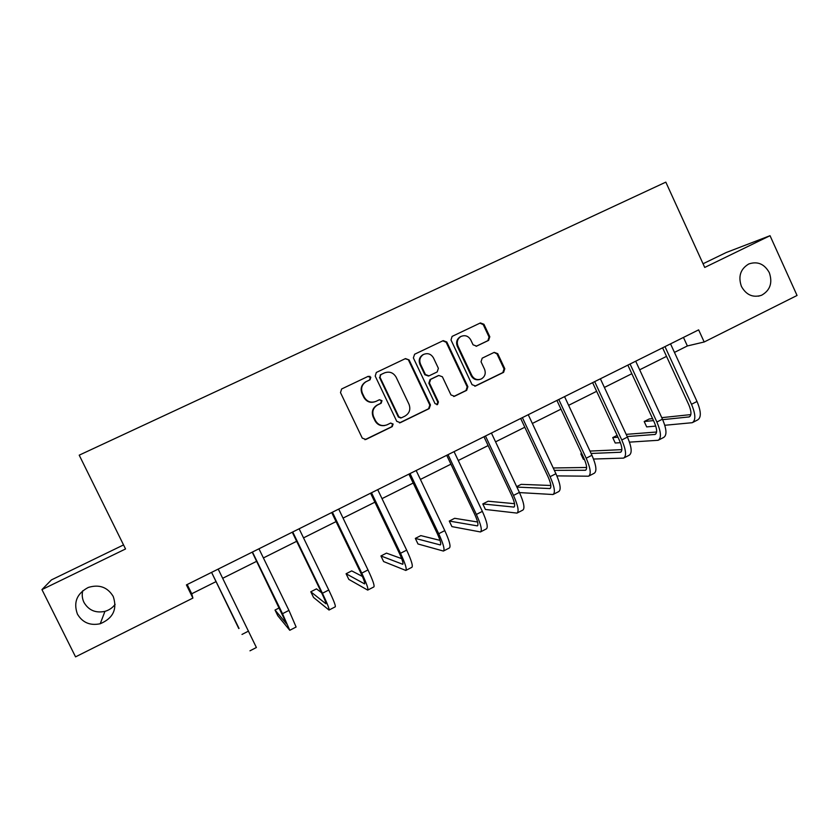 <?xml version="1.0" encoding="UTF-8"?>
<svg xmlns="http://www.w3.org/2000/svg" width="839" height="839" viewBox="0 0 839 839"><rect width="100%" height="100%" fill="white"/><g stroke="black" fill="none" stroke-linecap="round" stroke-linejoin="round"><path stroke-width="1.26" d="M370.828 377.246L368.258 376.302L341.63 388.981L340.498 392.621L362.27 438.126L365.909 439.458L392.233 426.621L393.124 424.031L390.586 423.097L387.052 424.817C382.07 426.569 378.2 425.153 375.432 420.549L373.628 416.773C371.792 411.739 373.103 407.796 377.56 404.964L381.137 403.244L381.986 400.664L379.427 399.731L376.019 401.367C370.995 403.192 367.062 401.776 364.241 397.109L362.438 393.323C360.623 388.447 361.84 384.577 366.066 381.693L370.041 379.784L370.828 377.246M375.536 401.524C370.513 403.349 366.591 401.933 363.78 397.277L361.976 393.501C360.172 388.635 361.378 384.765 365.605 381.892L369.559 379.983L370.356 377.456L367.975 376.438M364.934 439.699L391.708 426.726L392.6 424.135L390.754 423.034M384.828 425.509C380.445 426.212 377.151 424.597 374.949 420.664L373.145 416.899C371.31 411.865 372.621 407.943 377.068 405.111L380.633 403.391L381.483 400.822L379.417 399.731M741.424 286.424C746.238 294.992 752.95 297.939 761.571 295.265C770.171 290.367 772.75 282.837 769.311 272.665C764.392 263.918 757.533 261.023 748.745 263.981C740.438 268.983 738.005 276.461 741.424 286.424M77.419 614.096C82.516 622.632 90.109 625.852 100.229 623.744C113.15 618.27 117.481 609.166 113.213 596.424C107.518 587.132 99.222 584.133 88.315 587.436C76.863 593.498 73.234 602.381 77.419 614.096M82.715 590.761C81.771 594.841 82.201 598.742 83.994 602.454C88.672 610.32 95.646 613.288 104.938 611.369C109.133 610.152 112.531 607.814 115.132 604.363M488.592 340.382L489.808 336.775L483.946 324.284L480.411 322.931L452.095 336.408L451.004 339.973L472.063 384.671L475.566 386.003L503.599 372.348L504.795 368.73L497.737 353.691L494.223 352.37L482.215 358.159L481.03 361.766L484.554 369.244C486.064 373.491 484.952 376.742 481.219 378.997C477.192 380.413 474.066 379.218 471.812 375.432L457.958 346.025C456.479 341.976 457.465 338.799 460.915 336.481C465.079 334.792 468.361 335.936 470.752 339.9L473.06 344.798L476.604 346.14L488.592 340.382L487.868 340.665L489.074 337.068L483.233 324.599L479.918 323.172M123.543 544.92L51.441 579.896L41.95 589.597L125.535 548.968L79.212 455.168L665.82 182.136L704.729 267.442L770.034 235.696L797.05 295.475L704.183 341.987L698.635 329.863L186.415 584.909L192.897 598.081L191.732 593.76L216.084 581.595M41.95 589.597L75.552 656.864L192.897 598.081M409.107 359.931L405.478 358.589L376.323 372.464L375.211 376.082L396.753 421.335L400.35 422.667L429.19 408.614L430.438 404.933L409.107 359.931L405.153 358.746M414.623 354.236L443.212 340.634L446.788 341.976L467.879 386.706L466.662 390.345L454.497 396.27L450.973 394.938L442.384 376.774L438.797 375.453L430.648 379.375L429.442 383.014L438.419 401.965L437.518 404.555L435.032 403.622L413.375 357.896L414.623 354.236M770.034 235.696L726.196 252.529L703.051 263.761M674.462 352.401L687.372 345.951L704.183 341.987M222.681 578.291L256.671 561.301M263.404 557.935L296.66 541.302M303.519 537.872L336.061 521.596M343.046 518.103L374.907 502.183M382.007 498.628L413.187 483.044M420.402 479.426L450.921 464.177M458.251 460.506L488.12 445.572M495.566 441.849L524.805 427.229M532.356 423.454L560.976 409.149M568.622 405.321L596.644 391.31M604.395 387.44L631.819 373.722M639.664 369.8L666.523 356.376M187.191 584.521L191.732 593.76M683.46 337.425L687.372 345.951M399.479 422.898L428.593 408.75L429.83 405.08L408.551 360.183M380.875 374.624L379.983 377.204L398.882 416.899L401.409 417.832L404.985 416.092C409.505 413.302 410.837 409.359 409.002 404.272L396.144 377.204C393.355 372.558 389.453 371.132 384.451 372.915L380.277 374.886L379.983 377.204M400.738 418L398.347 417.025L379.49 377.414M380.382 374.834L383.947 373.135M453.71 396.501L465.981 390.523L467.197 386.894L446.159 342.27L442.803 340.833M438.168 375.662L430.04 379.574L428.844 383.213L437.801 402.122L438.419 401.965M436.857 404.723L437.801 402.122M433.459 357.886C431.026 353.89 427.701 352.747 423.475 354.478C419.993 356.837 418.997 360.036 420.486 364.095L425.425 374.53L429.033 375.862L437.203 371.929L438.378 368.3L433.459 357.886M423.726 354.352L422.887 354.74C419.406 357.089 418.409 360.288 419.909 364.336L420.486 364.095M428.488 376.05L424.838 374.739L419.909 364.336M476.101 346.318L487.868 340.665M461.083 336.397L460.254 336.775C456.804 339.092 455.818 342.26 457.297 346.297L457.958 346.025M479.824 379.469C476.028 380.424 473.133 379.144 471.119 375.641L457.297 346.297M474.79 386.223L502.834 372.558L504.04 368.95L496.992 353.943L494.108 352.422M239.031 628.421L211.585 572.376M249.98 650.812L256.388 647.509L218.182 569.094M211.575 572.387L238.779 628.547M279.345 607.835L275.024 610.047L277.803 615.742L289.78 630.288L282.502 613.708L252.455 552.031M289.843 630.257L296.115 627.016L288.941 610.404L258.947 548.79M252.214 552.146L286.665 623.954L275.024 610.047M321.547 592.67L316.481 588.873L310.787 591.778L313.545 597.441L329.014 610.047C329.58 609.282 327.388 603.692 322.417 593.267L292.727 531.978M329.14 609.984L335.254 606.828C335.873 606.041 333.712 600.43 328.762 590.016L299.124 528.79M292.255 532.209L321.505 592.586C324.808 599.518 326.277 603.251 325.91 603.776L310.787 591.778M362.417 576.445L351.709 570.887L346.088 573.75L348.814 579.392L367.692 590.1C368.604 589.156 366.622 583.504 361.756 573.131L332.401 512.22M367.87 590.016L373.837 586.933C374.802 585.968 372.862 580.294 367.996 569.933L338.704 509.084M331.709 512.566L360.623 572.565C363.874 579.466 365.196 583.241 364.587 583.881L346.088 573.75M401.703 558.648L386.475 553.132L380.937 555.963L383.622 561.564L405.814 570.447C407.062 569.324 405.3 563.609 400.507 553.279L371.499 492.755M406.034 570.321L411.865 567.321C413.176 566.178 411.446 560.442 406.674 550.132L377.718 489.661M370.597 493.206L399.175 552.828C402.363 559.697 403.549 563.514 402.71 564.269L380.937 555.963M369.81 376.271L370.408 377.424M440.024 540.379L420.8 535.607L415.326 538.397L417.99 543.976L443.391 551.055C444.974 549.776 443.422 543.997 438.713 533.719L410.04 473.563M443.674 550.919L449.368 547.982C451.004 546.671 449.473 540.882 444.785 530.615L416.165 470.511M408.929 474.119L437.182 533.373C440.318 540.222 441.356 544.071 440.307 544.941L415.326 538.397M477.59 522.005L454.675 518.303L449.274 521.061L451.917 526.609L480.443 531.947C482.352 530.51 480.988 524.669 476.374 514.443L448.026 454.654M480.778 531.779L486.337 528.906C488.288 527.437 486.966 521.596 482.362 511.371L454.056 451.644M446.715 455.304L474.654 514.202C477.727 521.009 478.629 524.899 477.37 525.875L449.274 521.061M514.517 503.683L488.13 501.219L482.803 503.945L485.414 509.462L516.981 513.101C519.194 511.507 518.041 505.613 513.499 495.43L485.466 436.007M517.359 512.912L522.791 510.112C525.057 508.486 523.924 502.582 519.404 492.409L491.413 433.039M483.967 436.752L511.591 495.293C514.611 502.079 515.387 506.001 513.908 507.081L482.803 503.945M519.488 492.587L553.006 494.517C555.523 492.766 554.558 486.819 550.101 476.688L522.382 417.623M553.436 494.297L558.732 491.57C561.301 489.787 560.368 483.841 555.921 473.71L528.245 414.707M520.694 418.472L548.003 476.657C550.982 483.4 551.622 487.365 549.944 488.55L516.897 487.092M550.845 485.487L521.155 484.355L516.688 486.641M556.897 475.891L588.538 476.195C591.359 474.297 590.572 468.298 586.199 458.209L558.784 399.5M589.02 475.954L594.19 473.28C597.053 471.361 596.298 465.351 591.935 455.273L564.563 396.627M556.907 400.434L583.923 458.272C586.839 464.995 587.363 468.991 585.486 470.27L554.348 470.354M586.618 467.47L553.237 467.973M593.54 459.038L623.587 458.115C626.691 456.07 626.083 450.029 621.783 439.982L594.673 381.63M624.111 457.853L629.166 455.241C632.302 453.175 631.736 447.124 627.446 437.088L600.378 378.788M592.617 382.657L619.339 440.15C622.213 446.83 622.611 450.868 620.545 452.242L591.096 453.469M621.856 449.641L589.974 451.078M581.668 453.459L580.85 453.878L583.378 459.3L584.374 459.279M581.846 453.836L580.85 453.878M629.481 442.143L658.164 440.286C661.541 438.105 661.111 432.012 656.885 422.017L630.068 364.011M658.73 439.993L663.659 437.455C667.078 435.242 666.68 429.149 662.464 419.154L635.7 361.21M627.845 365.112L654.273 422.269C657.094 428.928 657.377 432.987 655.123 434.455L627.194 436.553M656.591 432.012L626.177 434.361M617.116 435.357L612.722 437.601L615.228 443.002L620.409 442.688M617.986 437.224L612.722 437.601M664.803 425.279L692.269 422.699C695.909 420.37 695.657 414.235 691.504 404.283L664.981 346.622M692.878 422.384L697.691 419.899C701.383 417.56 701.152 411.414 697.01 401.472L670.529 343.864M662.59 347.818L688.735 404.629C691.504 411.257 691.672 415.347 689.239 416.91L662.695 419.657M690.833 414.592L661.772 417.654M652.585 418.619L649.208 418.976L644.195 421.524L646.68 426.894L655.762 426.086M653.497 420.591L644.195 421.524M391.708 426.726L392.233 426.621M429.83 405.08L430.438 404.933M428.593 408.75L429.19 408.614M399.867 422.751L400.402 422.646M398.347 417.025L398.882 416.899M446.159 342.27L446.788 341.976M467.197 386.894L467.879 386.706M465.981 390.523L466.662 390.345M453.889 396.417L454.549 396.249M430.082 379.553L430.69 379.354M428.844 383.213L429.442 383.014M424.838 374.739L425.425 374.53M471.119 375.641L471.812 375.432M496.992 353.943L497.737 353.691M504.04 368.95L504.795 368.73M502.834 372.558L503.599 372.348M474.916 386.171L475.608 385.982M483.233 324.599L483.946 324.284M489.074 337.068L489.808 336.775M241.999 634.441L248.533 631.096M282.502 613.708L288.941 610.404M322.417 593.267L328.762 590.016M361.756 573.131L367.996 569.933M400.507 553.279L406.674 550.132M402.458 564.228L402.982 563.955M438.713 533.719L444.785 530.615M440.003 544.92L440.653 544.584M476.374 514.443L482.362 511.371M477.024 525.885L477.79 525.487M513.499 495.43L519.404 492.409M513.52 507.113L514.412 506.662M550.101 476.688L555.921 473.71M549.524 488.602L550.52 488.088M586.199 458.209L591.935 455.273M585.024 470.343L586.125 469.777M621.783 439.982L627.446 437.088M620.042 452.336L621.259 451.707M656.885 422.017L662.464 419.154M654.588 434.571L655.899 433.889M691.504 404.283L697.01 401.472M688.672 417.046L690.078 416.322M758.404 296.188L761.571 295.265M104.938 611.369L100.229 623.744M399.804 422.772L400.35 422.667M453.847 396.438L454.497 396.27M430.04 379.574L430.648 379.375M436.899 404.702L437.518 404.555M422.887 354.74L423.475 354.478M460.254 336.775L460.915 336.481M474.864 386.192L475.566 386.003M487.941 340.634L488.665 340.351"/></g></svg>
